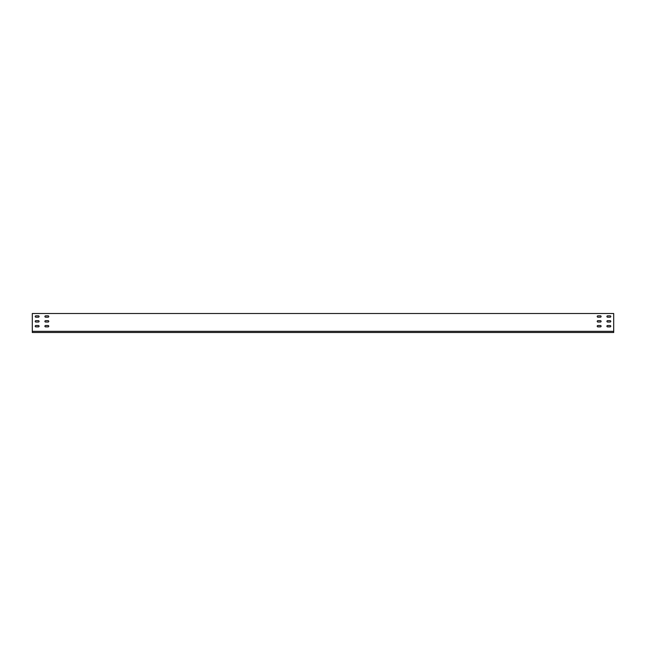 <?xml version="1.0" encoding="UTF-8"?>
<svg xmlns="http://www.w3.org/2000/svg" width="646" height="646" viewBox="0 0 646 646"><rect width="100%" height="100%" fill="white"/><g stroke="black" fill="none" stroke-linecap="round" stroke-linejoin="round"><path stroke-width="0.97" d="M48.095 326.876A0.678 0.678 0 0 0 48.773 326.198A0.678 0.678 0 0 0 48.095 325.519L45.575 325.519A0.678 0.678 0 0 0 44.897 326.198A0.678 0.678 0 0 0 45.575 326.876L48.095 326.876A0.678 0.678 0 0 0 48.773 326.198A0.678 0.678 0 0 0 48.095 325.519M38.405 326.876A0.678 0.678 0 0 0 39.083 326.198A0.678 0.678 0 0 0 38.405 325.519L35.885 325.519A0.678 0.678 0 0 0 35.207 326.198A0.678 0.678 0 0 0 35.885 326.876L38.405 326.876A0.678 0.678 0 0 0 39.083 326.198A0.678 0.678 0 0 0 38.405 325.519M48.095 322.031A0.678 0.678 0 0 0 48.773 321.353A0.678 0.678 0 0 0 48.095 320.674L45.575 320.674A0.678 0.678 0 0 0 44.897 321.353A0.678 0.678 0 0 0 45.575 322.031L48.095 322.031A0.678 0.678 0 0 0 48.773 321.353A0.678 0.678 0 0 0 48.095 320.674M38.405 322.031A0.678 0.678 0 0 0 39.083 321.353A0.678 0.678 0 0 0 38.405 320.674L35.885 320.674A0.678 0.678 0 0 0 35.207 321.353A0.678 0.678 0 0 0 35.885 322.031L38.405 322.031A0.678 0.678 0 0 0 39.083 321.353A0.678 0.678 0 0 0 38.405 320.674M48.095 317.186A0.678 0.678 0 0 0 48.773 316.508A0.678 0.678 0 0 0 48.095 315.829L45.575 315.829A0.678 0.678 0 0 0 44.897 316.508A0.678 0.678 0 0 0 45.575 317.186L48.095 317.186A0.678 0.678 0 0 0 48.773 316.508A0.678 0.678 0 0 0 48.095 315.829M38.405 317.186A0.678 0.678 0 0 0 39.083 316.508A0.678 0.678 0 0 0 38.405 315.829L35.885 315.829A0.678 0.678 0 0 0 35.207 316.508A0.678 0.678 0 0 0 35.885 317.186L38.405 317.186A0.678 0.678 0 0 0 39.083 316.508A0.678 0.678 0 0 0 38.405 315.829M610.115 315.829A0.678 0.678 0 0 1 610.793 316.508A0.678 0.678 0 0 1 610.115 317.186L607.595 317.186A0.678 0.678 0 0 1 606.917 316.508A0.678 0.678 0 0 1 607.595 315.829L610.115 315.829A0.678 0.678 0 0 1 610.793 316.508A0.678 0.678 0 0 1 610.115 317.186M600.425 315.829A0.678 0.678 0 0 1 601.103 316.508A0.678 0.678 0 0 1 600.425 317.186L597.905 317.186A0.678 0.678 0 0 1 597.227 316.508A0.678 0.678 0 0 1 597.905 315.829L600.425 315.829A0.678 0.678 0 0 1 601.103 316.508A0.678 0.678 0 0 1 600.425 317.186M610.115 320.674A0.678 0.678 0 0 1 610.793 321.353A0.678 0.678 0 0 1 610.115 322.031L607.595 322.031A0.678 0.678 0 0 1 606.917 321.353A0.678 0.678 0 0 1 607.595 320.674L610.115 320.674A0.678 0.678 0 0 1 610.793 321.353A0.678 0.678 0 0 1 610.115 322.031M600.425 320.674A0.678 0.678 0 0 1 601.103 321.353A0.678 0.678 0 0 1 600.425 322.031L597.905 322.031A0.678 0.678 0 0 1 597.227 321.353A0.678 0.678 0 0 1 597.905 320.674L600.425 320.674A0.678 0.678 0 0 1 601.103 321.353A0.678 0.678 0 0 1 600.425 322.031M610.115 325.519A0.678 0.678 0 0 1 610.793 326.198A0.678 0.678 0 0 1 610.115 326.876L607.595 326.876A0.678 0.678 0 0 1 606.917 326.198A0.678 0.678 0 0 1 607.595 325.519L610.115 325.519A0.678 0.678 0 0 1 610.793 326.198A0.678 0.678 0 0 1 610.115 326.876M600.425 325.519A0.678 0.678 0 0 1 601.103 326.198A0.678 0.678 0 0 1 600.425 326.876L597.905 326.876A0.678 0.678 0 0 1 597.227 326.198A0.678 0.678 0 0 1 597.905 325.519L600.425 325.519A0.678 0.678 0 0 1 601.103 326.198A0.678 0.678 0 0 1 600.425 326.876M613.7 331.333L613.7 313.504L32.3 313.504L32.3 332.496L613.7 332.496L613.7 331.333L32.3 331.333M597.905 326.876A0.678 0.678 0 0 1 597.227 326.198A0.678 0.678 0 0 1 597.905 325.519M607.595 326.876A0.678 0.678 0 0 1 606.917 326.198A0.678 0.678 0 0 1 607.595 325.519M597.905 322.031A0.678 0.678 0 0 1 597.227 321.353A0.678 0.678 0 0 1 597.905 320.674M607.595 322.031A0.678 0.678 0 0 1 606.917 321.353A0.678 0.678 0 0 1 607.595 320.674M597.905 317.186A0.678 0.678 0 0 1 597.227 316.508A0.678 0.678 0 0 1 597.905 315.829M607.595 317.186A0.678 0.678 0 0 1 606.917 316.508A0.678 0.678 0 0 1 607.595 315.829M35.885 315.829A0.678 0.678 0 0 0 35.207 316.508A0.678 0.678 0 0 0 35.885 317.186M45.575 315.829A0.678 0.678 0 0 0 44.897 316.508A0.678 0.678 0 0 0 45.575 317.186M35.885 320.674A0.678 0.678 0 0 0 35.207 321.353A0.678 0.678 0 0 0 35.885 322.031M45.575 320.674A0.678 0.678 0 0 0 44.897 321.353A0.678 0.678 0 0 0 45.575 322.031M35.885 325.519A0.678 0.678 0 0 0 35.207 326.198A0.678 0.678 0 0 0 35.885 326.876M45.575 325.519A0.678 0.678 0 0 0 44.897 326.198A0.678 0.678 0 0 0 45.575 326.876"/></g></svg>
